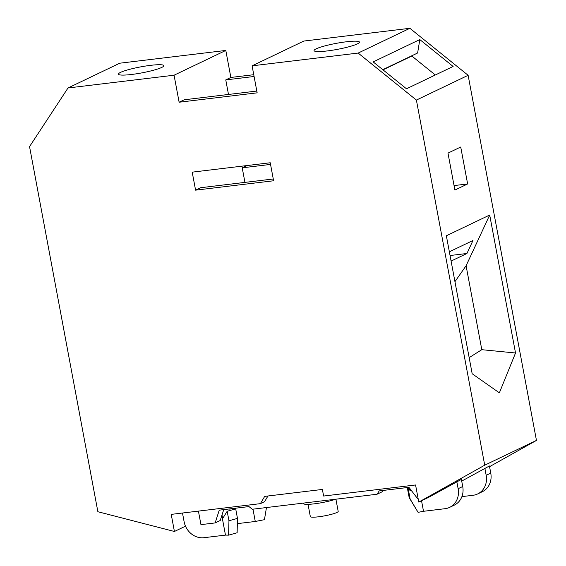 <?xml version="1.0" encoding="UTF-8"?>
<svg xmlns="http://www.w3.org/2000/svg" width="566" height="566" viewBox="0 0 566 566"><rect width="100%" height="100%" fill="white"/><g stroke="black" fill="none" stroke-linecap="round" stroke-linejoin="round"><path stroke-width="0.85" d="M415.571 484.977L323.618 496.042L322.387 489.441L264.683 496.382L260.402 503.648L171.222 514.381L174.42 531.481L97.876 511.728L29.545 146.608L68.012 87.971L174.066 75.214L179.125 102.227L257.148 92.838L252.096 65.826L358.151 53.07L416.392 100.069L484.722 465.188L418.776 502.084L415.571 484.977M195.581 190.155L273.604 180.766L270.237 162.76L192.207 172.149L195.581 190.155L200.675 187.714L273.272 178.983M228.487 94.458L225.763 79.898L230.857 77.457L225.806 50.445L119.751 63.208L68.012 87.971M230.857 77.457L253.759 74.705M489.555 466.66L536.455 440.419L468.124 75.299L409.89 28.3L303.836 41.056L252.096 65.826M335.907 499.198L338.192 511.395A14.171 1.875 169.4 0 1 326.384 515.499A14.171 1.875 169.4 0 1 310.883 516.991A14.171 1.875 169.4 0 1 310.338 516.609L308.038 504.348M198.418 511.105L200.951 524.64L215.151 522.927L219.247 510.164L248.983 506.584L252.295 509.251L377.027 494.245L382.128 491.804L383.012 490.46M215.151 522.927L220.245 520.487L223.733 509.619M377.027 494.245L379.213 490.913L408.949 487.34L417.538 498.582L418.104 498.512M260.402 503.648L264.605 501.639L267.937 495.993M462.726 486.512A18.48 16.421 64.4 0 1 454.222 505.169L449.63 507.362A18.48 16.421 64.4 0 0 458.135 488.706L462.726 486.512L461.389 479.381L428.335 497.507L418.776 502.084M409.197 497.726L418.09 512.35L410.124 498.979L408.348 489.477L407.414 488.225L409.197 497.726L410.124 498.979M410.838 489.802L407.414 488.225M408.348 489.477L411.8 491.069M536.455 440.419L484.722 465.188M484.836 468.16L486.173 475.291L490.757 473.091L489.427 465.96L461.707 481.1M418.09 512.35L423.51 511.289L421.536 500.761M423.51 511.289L445.017 508.7A18.48 16.421 64.4 0 0 449.63 507.362M458.135 488.706L456.804 481.581M490.757 473.091A18.48 16.421 64.4 0 1 482.253 491.748L477.669 493.941A18.48 16.421 64.4 0 1 473.056 495.278L461.906 496.623M486.173 475.291A18.48 16.421 64.4 0 1 477.669 493.941M228.607 535.146L237.126 532.762L237.472 518.385L235.697 508.884L227.171 511.268L228.954 520.777L228.607 535.146L225.473 535.111L221.822 515.591M230.107 510.447L229.81 508.891M221.999 515.039L222.657 518.555L227.171 511.268M225.473 535.111L203.965 537.7A18.48 16.421 -115.6 0 1 184.106 521.675L182.485 513.022M237.472 518.385L228.954 520.777M237.345 523.635L255.273 521.477L252.974 509.174M255.273 521.477L264.442 519.68L266.466 507.546M174.42 531.481L185.499 526.175M335.638 499.226A18.48 2.441 169.4 0 1 326.724 501.66A18.48 2.441 169.4 0 1 303.517 503.599L303.418 503.103M225.806 50.445L174.066 75.214M161.749 67.425A23.1 3.056 -10.6 0 0 163.85 65.656A23.1 3.056 -10.6 0 0 150.697 65.331A23.1 3.056 -10.6 0 0 120.53 72.384A23.1 3.056 -10.6 0 0 118.428 74.153A23.1 3.056 -10.6 0 0 136.519 73.792A23.1 3.056 -10.6 0 0 161.749 67.425M409.89 28.3L358.151 53.07M357.365 43.893A23.1 3.056 -10.6 0 0 359.467 42.117A23.1 3.056 -10.6 0 0 341.383 42.478A23.1 3.056 -10.6 0 0 316.153 48.846A23.1 3.056 -10.6 0 0 314.052 50.622A23.1 3.056 -10.6 0 0 332.143 50.261A23.1 3.056 -10.6 0 0 357.365 43.893M179.125 102.227L184.219 99.786L256.815 91.048M246.953 165.562L242.22 167.826L244.944 182.394M225.763 79.898L254.092 76.488M242.22 167.826L270.548 164.423M468.124 75.299L416.392 100.069M419.802 39.578L453.118 66.463L406.48 88.791L373.164 61.906L419.802 39.578L417.623 52.992L382.779 69.668M412.112 55.624L411.843 56.034L435.325 74.981M382.998 69.844L411.843 56.034M446.355 235.767L489.703 215.016L515.527 353L499.368 392.839L472.178 373.751L446.355 235.767M447.975 153.11L454.894 190.056L467.636 183.95L460.724 147.011L447.975 153.11M467.636 183.95L454.052 185.584M449.354 251.799L472.985 240.486L466.936 253.49L451.095 261.075M466.936 253.49L450.055 255.521M515.527 353L481.8 349.689L469.164 357.634M454.951 281.67L466.094 265.751L489.703 215.016M481.8 349.689L466.094 265.751"/></g></svg>

